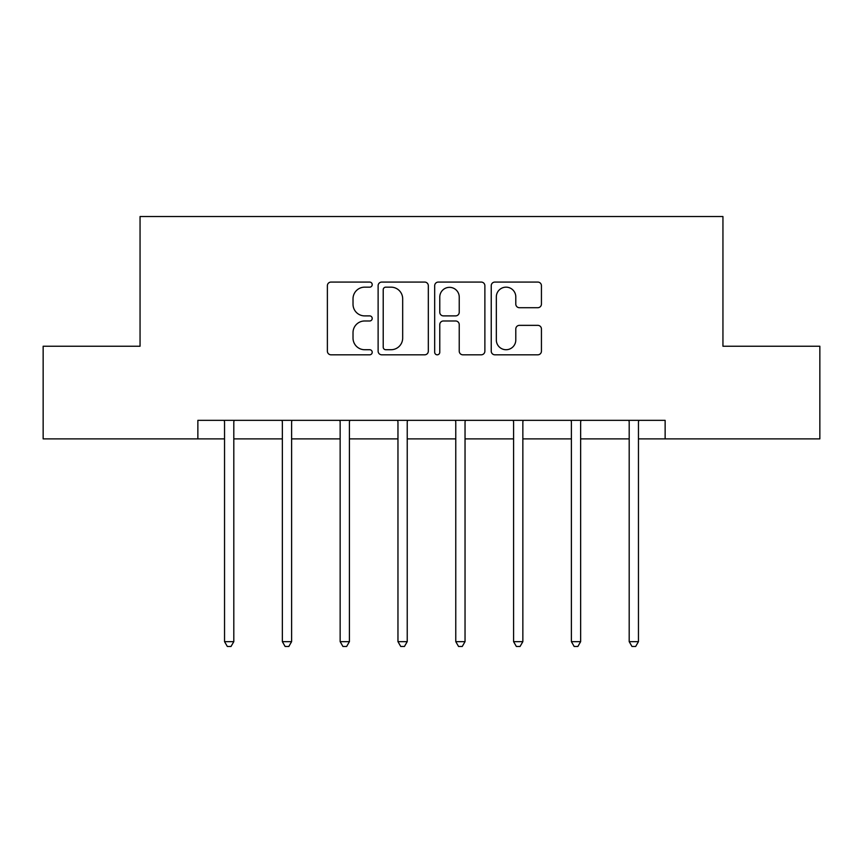 <?xml version="1.0" encoding="UTF-8"?>
<svg xmlns="http://www.w3.org/2000/svg" width="863" height="863" viewBox="0 0 863 863"><rect width="100%" height="100%" fill="white"/><g stroke="black" fill="none" stroke-linecap="round" stroke-linejoin="round"><path stroke-width="1.29" d="M372.212 284.617A2.546 2.546 0 0 0 369.666 282.072L331.014 282.072A3.635 3.635 0 0 0 327.379 285.707L327.379 351.176A3.635 3.635 0 0 0 331.014 354.812L369.666 354.812A2.546 2.546 0 0 0 372.212 352.266A2.546 2.546 0 0 0 369.666 349.72L364.661 349.72A11.64 11.64 0 0 1 353.021 338.08L353.021 332.622A11.64 11.64 0 0 1 364.661 320.982L369.666 320.982A2.546 2.546 0 0 0 372.212 318.436A2.546 2.546 0 0 0 369.666 315.89L364.661 315.89A11.64 11.64 0 0 1 353.021 304.251L353.021 298.803A11.64 11.64 0 0 1 364.661 287.163L369.666 287.163A2.546 2.546 0 0 0 372.212 284.617M537.8 307.713A3.635 3.635 0 0 0 541.435 304.078L541.435 285.707A3.635 3.635 0 0 0 537.8 282.072L494.877 282.072A3.635 3.635 0 0 0 491.241 285.707L491.241 351.176A3.635 3.635 0 0 0 494.877 354.812L537.8 354.812A3.635 3.635 0 0 0 541.435 351.176L541.435 328.986A3.635 3.635 0 0 0 537.8 325.351L519.429 325.351A3.635 3.635 0 0 0 515.794 328.986L515.794 339.99A9.73 9.73 0 0 1 506.063 349.72A9.73 9.73 0 0 1 496.333 339.99L496.333 296.894A9.73 9.73 0 0 1 506.063 287.163A9.73 9.73 0 0 1 515.794 296.894L515.794 304.078A3.635 3.635 0 0 0 519.429 307.713L537.8 307.713M197.864 438.879L43.15 438.879L43.15 346.236L140.054 346.236L140.054 216.537L722.946 216.537L722.946 346.236L819.85 346.236L819.85 438.879L665.136 438.879L665.136 420.346L197.864 420.346L197.864 438.879L224.542 438.879M428.318 285.707A3.635 3.635 0 0 0 424.682 282.072L381.759 282.072A3.635 3.635 0 0 0 378.123 285.707L378.123 351.176A3.635 3.635 0 0 0 381.759 354.812L424.682 354.812A3.635 3.635 0 0 0 428.318 351.176L428.318 285.707M438.318 282.072L481.241 282.072A3.635 3.635 0 0 1 484.877 285.707L484.877 351.176A3.635 3.635 0 0 1 481.241 354.812L462.87 354.812A3.635 3.635 0 0 1 459.235 351.176L459.235 324.628A3.635 3.635 0 0 0 455.599 320.982L443.409 320.982A3.635 3.635 0 0 0 439.774 324.628L439.774 352.266A2.546 2.546 0 0 1 437.228 354.812A2.546 2.546 0 0 1 434.682 352.266L434.682 285.707A3.635 3.635 0 0 1 438.318 282.072M233.808 438.879L282.352 438.879M291.608 438.879L340.151 438.879M349.418 438.879L397.962 438.879M407.228 438.879L455.772 438.879M465.038 438.879L513.582 438.879M522.849 438.879L571.392 438.879M580.648 438.879L629.192 438.879M638.458 438.879L665.136 438.879M385.761 287.163A2.546 2.546 0 0 0 383.215 289.709L383.215 347.174A2.546 2.546 0 0 0 385.761 349.72L391.036 349.72A11.64 11.64 0 0 0 402.676 338.08L402.676 298.803A11.64 11.64 0 0 0 391.036 287.163L385.761 287.163M459.235 297.077A9.73 9.73 0 0 0 449.504 287.347A9.73 9.73 0 0 0 439.774 297.077L439.774 312.255A3.635 3.635 0 0 0 443.409 315.89L455.599 315.89A3.635 3.635 0 0 0 459.235 312.255L459.235 297.077M234.294 420.346L234.067 420.885A3.711 3.711 0 0 0 233.808 422.277L233.808 641.651L224.542 641.651L224.542 422.277A3.711 3.711 0 0 0 224.272 420.885L224.056 420.346M233.808 641.651L231.025 646.463L227.325 646.463L224.542 641.651M292.104 420.346L291.877 420.885A3.711 3.711 0 0 0 291.608 422.277L291.608 641.651L282.352 641.651L282.352 422.277A3.711 3.711 0 0 0 282.082 420.885L281.867 420.346M291.608 641.651L288.835 646.463L285.124 646.463L282.352 641.651M349.903 420.346L349.688 420.885A3.711 3.711 0 0 0 349.418 422.277L349.418 641.651L340.151 641.651L340.151 422.277A3.711 3.711 0 0 0 339.893 420.885L339.666 420.346M349.418 641.651L346.646 646.463L342.935 646.463L340.151 641.651M407.714 420.346L407.498 420.885A3.711 3.711 0 0 0 407.228 422.277L407.228 641.651L397.962 641.651L397.962 422.277A3.711 3.711 0 0 0 397.692 420.885L397.476 420.346M407.228 641.651L404.445 646.463L400.745 646.463L397.962 641.651M465.524 420.346L465.308 420.885A3.711 3.711 0 0 0 465.038 422.277L465.038 641.651L455.772 641.651L455.772 422.277A3.711 3.711 0 0 0 455.502 420.885L455.286 420.346M465.038 641.651L462.255 646.463L458.555 646.463L455.772 641.651M523.334 420.346L523.107 420.885A3.711 3.711 0 0 0 522.849 422.277L522.849 641.651L513.582 641.651L513.582 422.277A3.711 3.711 0 0 0 513.312 420.885L513.097 420.346M522.849 641.651L520.065 646.463L516.354 646.463L513.582 641.651M581.133 420.346L580.918 420.885A3.711 3.711 0 0 0 580.648 422.277L580.648 641.651L571.392 641.651L571.392 422.277A3.711 3.711 0 0 0 571.123 420.885L570.896 420.346M580.648 641.651L577.876 646.463L574.165 646.463L571.392 641.651M638.944 420.346L638.728 420.885A3.711 3.711 0 0 0 638.458 422.277L638.458 641.651L629.192 641.651L629.192 422.277A3.711 3.711 0 0 0 628.933 420.885L628.706 420.346M638.458 641.651L635.675 646.463L631.975 646.463L629.192 641.651"/></g></svg>
